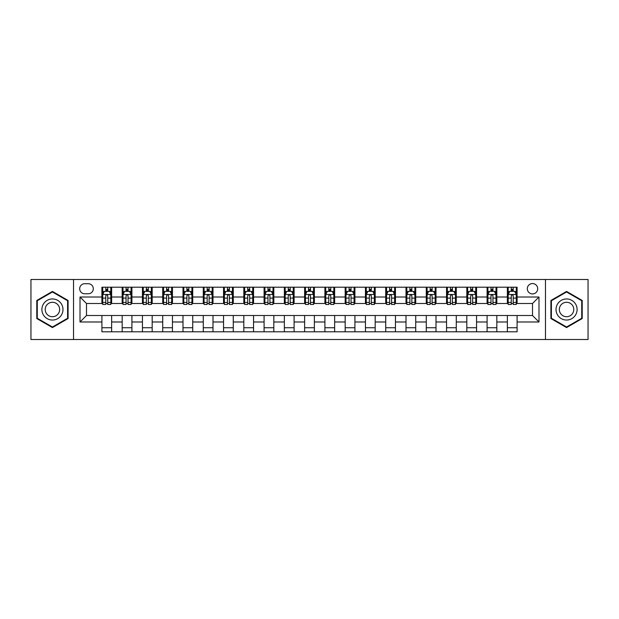 <?xml version="1.0" encoding="UTF-8"?>
<svg xmlns="http://www.w3.org/2000/svg" width="619" height="619" viewBox="0 0 619 619"><rect width="100%" height="100%" fill="white"/><g stroke="black" fill="none" stroke-linecap="round" stroke-linejoin="round"><path stroke-width="0.93" d="M532.502 283.548A5.192 5.192 0 0 0 527.311 288.74A5.192 5.192 0 0 0 532.502 293.932A5.192 5.192 0 0 0 537.694 288.74A5.192 5.192 0 0 0 532.502 283.548M545.478 339.506L588.05 339.506L588.05 279.494L545.478 279.494L545.478 339.506L73.522 339.506L73.522 279.494L30.95 279.494L30.95 339.506L73.522 339.506M84.71 293.77L88.285 293.77A5.029 5.029 0 0 0 93.307 288.74A5.029 5.029 0 0 0 88.285 283.711L84.71 283.711A5.029 5.029 0 0 0 79.689 288.74A5.029 5.029 0 0 0 84.71 293.77M545.478 279.494L73.522 279.494M101.903 321.988L80.013 321.988L80.013 297.012L101.903 297.012L101.903 303.496L86.498 303.496L86.498 315.504L101.903 315.504L101.903 331.799L517.097 331.799L517.097 315.504L532.502 315.504L532.502 303.496L517.097 303.496L517.097 297.012L538.987 297.012L538.987 321.988L517.097 321.988M517.097 297.012L517.097 287.201L101.903 287.201L101.903 297.012M507.363 287.201L507.363 303.496L508.176 303.496M511.255 303.496L513.205 303.496M516.285 303.496L517.097 303.496M507.363 303.496L496.012 303.496M487.091 287.201L487.091 303.496L487.904 303.496M490.983 303.496L492.933 303.496M487.091 303.496L475.74 303.496M466.819 287.201L466.819 303.496L467.631 303.496M470.711 303.496L472.653 303.496M466.819 303.496L455.468 303.496M446.547 287.201L446.547 303.496L447.359 303.496M450.439 303.496L452.381 303.496M446.547 303.496L435.196 303.496M426.274 287.201L426.274 303.496L427.087 303.496M430.166 303.496L432.108 303.496M426.274 303.496L414.916 303.496M406.002 287.201L406.002 303.496L406.807 303.496M409.894 303.496L411.836 303.496M406.002 303.496L394.643 303.496M385.73 287.201L385.73 303.496L386.535 303.496M389.622 303.496L391.564 303.496M385.73 303.496L374.371 303.496M365.45 287.201L365.45 303.496L366.262 303.496M369.342 303.496L371.292 303.496M365.45 303.496L354.099 303.496M345.178 287.201L345.178 303.496L345.99 303.496M349.07 303.496L351.019 303.496M345.178 303.496L333.827 303.496M324.905 287.201L324.905 303.496L325.718 303.496M328.797 303.496L330.747 303.496M324.905 303.496L313.554 303.496M304.633 287.201L304.633 303.496L305.446 303.496M308.525 303.496L310.475 303.496M304.633 303.496L293.282 303.496M284.361 287.201L284.361 303.496L285.173 303.496M288.253 303.496L290.203 303.496M284.361 303.496L273.01 303.496M264.089 287.201L264.089 303.496L264.901 303.496M267.981 303.496L269.93 303.496M264.089 303.496L252.738 303.496M243.816 287.201L243.816 303.496L244.629 303.496M247.708 303.496L249.658 303.496M243.816 303.496L232.465 303.496M223.544 287.201L223.544 303.496L224.357 303.496M227.436 303.496L229.378 303.496M223.544 303.496L212.193 303.496M203.272 287.201L203.272 303.496L204.084 303.496M207.164 303.496L209.106 303.496M203.272 303.496L191.913 303.496M183 287.201L183 303.496L183.804 303.496M186.892 303.496L188.834 303.496M183 303.496L171.641 303.496M162.727 287.201L162.727 303.496L163.532 303.496M166.619 303.496L168.561 303.496M162.727 303.496L151.369 303.496M142.447 287.201L142.447 303.496L143.26 303.496M146.347 303.496L148.289 303.496M142.447 303.496L131.096 303.496M122.175 287.201L122.175 303.496L122.988 303.496M126.067 303.496L128.017 303.496M122.175 303.496L110.824 303.496M101.903 303.496L102.715 303.496M105.795 303.496L107.745 303.496M101.903 315.504L111.637 315.504L111.637 331.799M517.097 315.504L111.637 315.504M111.637 287.201L111.637 303.496M101.903 291.255L102.715 291.255M105.795 291.255L107.745 291.255M110.824 291.255L111.637 291.255M101.903 327.745L111.637 327.745M122.175 315.504L122.175 331.799M131.909 287.201L131.909 303.496M122.175 291.255L122.988 291.255M126.067 291.255L128.017 291.255M131.096 291.255L131.909 291.255M131.909 315.504L131.909 331.799M122.175 327.745L131.909 327.745M142.447 315.504L142.447 331.799M152.181 315.504L152.181 331.799M142.447 327.745L152.181 327.745M152.181 287.201L152.181 303.496M142.447 291.255L143.26 291.255M146.347 291.255L148.289 291.255M151.369 291.255L152.181 291.255M162.727 315.504L162.727 331.799M172.453 315.504L172.453 331.799M162.727 327.745L172.453 327.745M172.453 287.201L172.453 303.496M162.727 291.255L163.532 291.255M166.619 291.255L168.561 291.255M171.641 291.255L172.453 291.255M183 315.504L183 331.799M192.726 315.504L192.726 331.799M183 327.745L192.726 327.745M192.726 287.201L192.726 303.496M183 291.255L183.804 291.255M186.892 291.255L188.834 291.255M191.913 291.255L192.726 291.255M203.272 315.504L203.272 331.799M212.998 315.504L212.998 331.799M203.272 327.745L212.998 327.745M212.998 287.201L212.998 303.496M203.272 291.255L204.084 291.255M207.164 291.255L209.106 291.255M212.193 291.255L212.998 291.255M223.544 315.504L223.544 331.799M233.27 315.504L233.27 331.799M223.544 327.745L233.27 327.745M233.27 287.201L233.27 303.496M223.544 291.255L224.357 291.255M227.436 291.255L229.378 291.255M232.465 291.255L233.27 291.255M243.816 315.504L243.816 331.799M253.55 315.504L253.55 331.799M243.816 327.745L253.55 327.745M253.55 287.201L253.55 303.496M243.816 291.255L244.629 291.255M247.708 291.255L249.658 291.255M252.738 291.255L253.55 291.255M264.089 315.504L264.089 331.799M273.822 315.504L273.822 331.799M264.089 327.745L273.822 327.745M273.822 287.201L273.822 303.496M264.089 291.255L264.901 291.255M267.981 291.255L269.93 291.255M273.01 291.255L273.822 291.255M284.361 315.504L284.361 331.799M294.095 315.504L294.095 331.799M284.361 327.745L294.095 327.745M294.095 287.201L294.095 303.496M284.361 291.255L285.173 291.255M288.253 291.255L290.203 291.255M293.282 291.255L294.095 291.255M304.633 315.504L304.633 331.799M314.367 315.504L314.367 331.799M304.633 327.745L314.367 327.745M314.367 287.201L314.367 303.496M304.633 291.255L305.446 291.255M308.525 291.255L310.475 291.255M313.554 291.255L314.367 291.255M324.905 315.504L324.905 331.799M334.639 315.504L334.639 331.799M324.905 327.745L334.639 327.745M334.639 287.201L334.639 303.496M324.905 291.255L325.718 291.255M328.797 291.255L330.747 291.255M333.827 291.255L334.639 291.255M345.178 315.504L345.178 331.799M354.911 315.504L354.911 331.799M345.178 327.745L354.911 327.745M354.911 287.201L354.911 303.496M345.178 291.255L345.99 291.255M349.07 291.255L351.019 291.255M354.099 291.255L354.911 291.255M365.45 315.504L365.45 331.799M375.184 315.504L375.184 331.799M365.45 327.745L375.184 327.745M375.184 287.201L375.184 303.496M365.45 291.255L366.262 291.255M369.342 291.255L371.292 291.255M374.371 291.255L375.184 291.255M385.73 315.504L385.73 331.799M395.456 315.504L395.456 331.799M385.73 327.745L395.456 327.745M395.456 287.201L395.456 303.496M385.73 291.255L386.535 291.255M389.622 291.255L391.564 291.255M394.643 291.255L395.456 291.255M406.002 315.504L406.002 331.799M415.728 315.504L415.728 331.799M406.002 327.745L415.728 327.745M415.728 287.201L415.728 303.496M406.002 291.255L406.807 291.255M409.894 291.255L411.836 291.255M414.916 291.255L415.728 291.255M426.274 315.504L426.274 331.799M436 315.504L436 331.799M426.274 327.745L436 327.745M436 287.201L436 303.496M426.274 291.255L427.087 291.255M430.166 291.255L432.108 291.255M435.196 291.255L436 291.255M446.547 315.504L446.547 331.799M456.273 315.504L456.273 331.799M446.547 327.745L456.273 327.745M456.273 287.201L456.273 303.496M446.547 291.255L447.359 291.255M450.439 291.255L452.381 291.255M455.468 291.255L456.273 291.255M466.819 315.504L466.819 331.799M476.553 315.504L476.553 331.799M466.819 327.745L476.553 327.745M476.553 287.201L476.553 303.496M466.819 291.255L467.631 291.255M470.711 291.255L472.653 291.255M475.74 291.255L476.553 291.255M487.091 315.504L487.091 331.799M496.825 315.504L496.825 331.799M487.091 327.745L496.825 327.745M496.825 287.201L496.825 303.496M487.091 291.255L487.904 291.255M490.983 291.255L492.933 291.255M496.012 291.255L496.825 291.255M507.363 315.504L507.363 331.799M507.363 327.745L517.097 327.745M507.363 291.255L508.176 291.255M511.255 291.255L513.205 291.255M516.285 291.255L517.097 291.255M86.498 303.496L80.013 297.012M86.498 315.504L80.013 321.988M538.987 297.012L532.502 303.496M538.987 321.988L532.502 315.504M52.437 327.575L68.09 318.537L68.09 300.463L52.437 291.425L36.792 300.463L36.792 318.537L52.437 327.575M582.208 300.463L566.563 291.425L550.91 300.463L550.91 318.537L566.563 327.575L582.208 318.537L582.208 300.463M107.745 289.305L105.795 289.305M110.824 302.436L107.745 302.436L107.745 304.471L110.824 304.471L110.824 294.582L109.207 291.332L104.34 291.332L102.715 294.582L102.715 304.471L105.795 304.471L105.795 302.436L102.715 302.436M102.715 294.582L102.715 287.201M110.824 294.582L110.824 287.201M105.795 291.332L105.795 287.201M107.745 287.201L107.745 291.332M107.745 302.436L107.745 295.797C107.095 294.543 106.445 294.543 105.795 295.797L105.795 302.436M128.017 289.305L126.067 289.305M131.096 302.436L128.017 302.436L128.017 304.471L131.096 304.471L131.096 294.582L129.479 291.332L124.612 291.332L122.988 294.582L122.988 304.471L126.067 304.471L126.067 302.436L122.988 302.436M122.988 294.582L122.988 287.201M131.096 294.582L131.096 287.201M126.067 291.332L126.067 287.201M128.017 287.201L128.017 291.332M128.017 302.436L128.017 295.797C127.367 294.543 126.717 294.543 126.067 295.797L126.067 302.436M148.289 289.305L146.347 289.305M151.369 302.436L148.289 302.436L148.289 304.471L151.369 304.471L151.369 294.582L149.752 291.332L144.885 291.332L143.26 294.582L143.26 304.471L146.347 304.471L146.347 302.436L143.26 302.436M143.26 294.582L143.26 287.201M151.369 294.582L151.369 287.201M146.347 291.332L146.347 287.201M148.289 287.201L148.289 291.332M148.289 302.436L148.289 295.797C147.639 294.543 146.989 294.543 146.347 295.797L146.347 302.436M168.561 289.305L166.619 289.305M171.641 302.436L168.561 302.436L168.561 304.471L171.641 304.471L171.641 294.582L170.024 291.332L165.157 291.332L163.532 294.582L163.532 304.471L166.619 304.471L166.619 302.436L163.532 302.436M163.532 294.582L163.532 287.201M171.641 294.582L171.641 287.201M166.619 291.332L166.619 287.201M168.561 287.201L168.561 291.332M168.561 302.436L168.561 295.797C167.911 294.543 167.269 294.543 166.619 295.797L166.619 302.436M188.834 289.305L186.892 289.305M191.913 302.436L188.834 302.436L188.834 304.471L191.913 304.471L191.913 294.582L190.296 291.332L185.429 291.332L183.804 294.582L183.804 304.471L186.892 304.471L186.892 302.436L183.804 302.436M183.804 294.582L183.804 287.201M191.913 294.582L191.913 287.201M186.892 291.332L186.892 287.201M188.834 287.201L188.834 291.332M188.834 302.436L188.834 295.797C188.191 294.543 187.542 294.543 186.892 295.797L186.892 302.436M61.567 304.231A10.538 10.538 0 0 0 47.168 300.37A10.538 10.538 0 0 0 43.307 314.769A10.538 10.538 0 0 0 57.714 318.63A10.538 10.538 0 0 0 61.567 304.231M58.689 305.894A7.219 7.219 0 0 0 48.831 303.248A7.219 7.219 0 0 0 46.193 313.106A7.219 7.219 0 0 0 56.05 315.752A7.219 7.219 0 0 0 58.689 305.894M52.437 327.01L37.272 318.259L37.272 300.741L52.437 291.99L67.603 300.741L67.603 318.259L52.437 327.01M566.563 320.038A10.538 10.538 0 0 0 577.101 309.5A10.538 10.538 0 0 0 566.563 298.962A10.538 10.538 0 0 0 556.017 309.5A10.538 10.538 0 0 0 566.563 320.038M566.563 316.719A7.219 7.219 0 0 0 573.774 309.5A7.219 7.219 0 0 0 566.563 302.281A7.219 7.219 0 0 0 559.344 309.5A7.219 7.219 0 0 0 566.563 316.719M551.397 300.741L566.563 291.99L581.728 300.741L581.728 318.259L566.563 327.01L551.397 318.259L551.397 300.741M209.106 289.305L207.164 289.305M212.193 302.436L209.106 302.436L209.106 304.471L212.193 304.471L212.193 294.582L210.568 291.332L205.701 291.332L204.084 294.582L204.084 304.471L207.164 304.471L207.164 302.436L204.084 302.436M204.084 294.582L204.084 287.201M212.193 294.582L212.193 287.201M207.164 291.332L207.164 287.201M209.106 287.201L209.106 291.332M209.106 302.436L209.106 295.797C208.464 294.543 207.814 294.543 207.164 295.797L207.164 302.436M229.378 289.305L227.436 289.305M232.465 302.436L229.378 302.436L229.378 304.471L232.465 304.471L232.465 294.582L230.841 291.332L225.974 291.332L224.357 294.582L224.357 304.471L227.436 304.471L227.436 302.436L224.357 302.436M224.357 294.582L224.357 287.201M232.465 294.582L232.465 287.201M227.436 291.332L227.436 287.201M229.378 287.201L229.378 291.332M229.378 302.436L229.378 295.797C228.736 294.543 228.086 294.543 227.436 295.797L227.436 302.436M249.658 289.305L247.708 289.305M252.738 302.436L249.658 302.436L249.658 304.471L252.738 304.471L252.738 294.582L251.113 291.332L246.246 291.332L244.629 294.582L244.629 304.471L247.708 304.471L247.708 302.436L244.629 302.436M244.629 294.582L244.629 287.201M252.738 294.582L252.738 287.201M247.708 291.332L247.708 287.201M249.658 287.201L249.658 291.332M249.658 302.436L249.658 295.797C249.008 294.543 248.358 294.543 247.708 295.797L247.708 302.436M269.93 289.305L267.981 289.305M273.01 302.436L269.93 302.436L269.93 304.471L273.01 304.471L273.01 294.582L271.385 291.332L266.518 291.332L264.901 294.582L264.901 304.471L267.981 304.471L267.981 302.436L264.901 302.436M264.901 294.582L264.901 287.201M273.01 294.582L273.01 287.201M267.981 291.332L267.981 287.201M269.93 287.201L269.93 291.332M269.93 302.436L269.93 295.797C269.28 294.543 268.631 294.543 267.981 295.797L267.981 302.436M290.203 289.305L288.253 289.305M293.282 302.436L290.203 302.436L290.203 304.471L293.282 304.471L293.282 294.582L291.657 291.332L286.798 291.332L285.173 294.582L285.173 304.471L288.253 304.471L288.253 302.436L285.173 302.436M285.173 294.582L285.173 287.201M293.282 294.582L293.282 287.201M288.253 291.332L288.253 287.201M290.203 287.201L290.203 291.332M290.203 302.436L290.203 295.797C289.553 294.543 288.903 294.543 288.253 295.797L288.253 302.436M310.475 289.305L308.525 289.305M313.554 302.436L310.475 302.436L310.475 304.471L313.554 304.471L313.554 294.582L311.93 291.332L307.07 291.332L305.446 294.582L305.446 304.471L308.525 304.471L308.525 302.436L305.446 302.436M305.446 294.582L305.446 287.201M313.554 294.582L313.554 287.201M308.525 291.332L308.525 287.201M310.475 287.201L310.475 291.332M310.475 302.436L310.475 295.797C309.825 294.543 309.175 294.543 308.525 295.797L308.525 302.436M330.747 289.305L328.797 289.305M333.827 302.436L330.747 302.436L330.747 304.471L333.827 304.471L333.827 294.582L332.202 291.332L327.343 291.332L325.718 294.582L325.718 304.471L328.797 304.471L328.797 302.436L325.718 302.436M325.718 294.582L325.718 287.201M333.827 294.582L333.827 287.201M328.797 291.332L328.797 287.201M330.747 287.201L330.747 291.332M330.747 302.436L330.747 295.797C330.097 294.543 329.447 294.543 328.797 295.797L328.797 302.436M351.019 289.305L349.07 289.305M354.099 302.436L351.019 302.436L351.019 304.471L354.099 304.471L354.099 294.582L352.482 291.332L347.615 291.332L345.99 294.582L345.99 304.471L349.07 304.471L349.07 302.436L345.99 302.436M345.99 294.582L345.99 287.201M354.099 294.582L354.099 287.201M349.07 291.332L349.07 287.201M351.019 287.201L351.019 291.332M351.019 302.436L351.019 295.797C350.369 294.543 349.72 294.543 349.07 295.797L349.07 302.436M371.292 289.305L369.342 289.305M374.371 302.436L371.292 302.436L371.292 304.471L374.371 304.471L374.371 294.582L372.754 291.332L367.887 291.332L366.262 294.582L366.262 304.471L369.342 304.471L369.342 302.436L366.262 302.436M366.262 294.582L366.262 287.201M374.371 294.582L374.371 287.201M369.342 291.332L369.342 287.201M371.292 287.201L371.292 291.332M371.292 302.436L371.292 295.797C370.642 294.543 369.992 294.543 369.342 295.797L369.342 302.436M391.564 289.305L389.622 289.305M394.643 302.436L391.564 302.436L391.564 304.471L394.643 304.471L394.643 294.582L393.026 291.332L388.159 291.332L386.535 294.582L386.535 304.471L389.622 304.471L389.622 302.436L386.535 302.436M386.535 294.582L386.535 287.201M394.643 294.582L394.643 287.201M389.622 291.332L389.622 287.201M391.564 287.201L391.564 291.332M391.564 302.436L391.564 295.797C390.914 294.543 390.272 294.543 389.622 295.797L389.622 302.436M411.836 289.305L409.894 289.305M414.916 302.436L411.836 302.436L411.836 304.471L414.916 304.471L414.916 294.582L413.299 291.332L408.432 291.332L406.807 294.582L406.807 304.471L409.894 304.471L409.894 302.436L406.807 302.436M406.807 294.582L406.807 287.201M414.916 294.582L414.916 287.201M409.894 291.332L409.894 287.201M411.836 287.201L411.836 291.332M411.836 302.436L411.836 295.797C411.186 294.543 410.544 294.543 409.894 295.797L409.894 302.436M432.108 289.305L430.166 289.305M435.196 302.436L432.108 302.436L432.108 304.471L435.196 304.471L435.196 294.582L433.571 291.332L428.704 291.332L427.087 294.582L427.087 304.471L430.166 304.471L430.166 302.436L427.087 302.436M427.087 294.582L427.087 287.201M435.196 294.582L435.196 287.201M430.166 291.332L430.166 287.201M432.108 287.201L432.108 291.332M432.108 302.436L432.108 295.797C431.466 294.543 430.816 294.543 430.166 295.797L430.166 302.436M452.381 289.305L450.439 289.305M455.468 302.436L452.381 302.436L452.381 304.471L455.468 304.471L455.468 294.582L453.843 291.332L448.976 291.332L447.359 294.582L447.359 304.471L450.439 304.471L450.439 302.436L447.359 302.436M447.359 294.582L447.359 287.201M455.468 294.582L455.468 287.201M450.439 291.332L450.439 287.201M452.381 287.201L452.381 291.332M452.381 302.436L452.381 295.797C451.738 294.543 451.089 294.543 450.439 295.797L450.439 302.436M472.653 289.305L470.711 289.305M475.74 302.436L472.653 302.436L472.653 304.471L475.74 304.471L475.74 294.582L474.115 291.332L469.248 291.332L467.631 294.582L467.631 304.471L470.711 304.471L470.711 302.436L467.631 302.436M467.631 294.582L467.631 287.201M475.74 294.582L475.74 287.201M470.711 291.332L470.711 287.201M472.653 287.201L472.653 291.332M472.653 302.436L472.653 295.797C472.011 294.543 471.361 294.543 470.711 295.797L470.711 302.436M492.933 289.305L490.983 289.305M496.012 302.436L492.933 302.436L492.933 304.471L496.012 304.471L496.012 294.582L494.388 291.332L489.521 291.332L487.904 294.582L487.904 304.471L490.983 304.471L490.983 302.436L487.904 302.436M487.904 294.582L487.904 287.201M496.012 294.582L496.012 287.201M490.983 291.332L490.983 287.201M492.933 287.201L492.933 291.332M492.933 302.436L492.933 295.797C492.283 294.543 491.633 294.543 490.983 295.797L490.983 302.436M513.205 289.305L511.255 289.305M516.285 302.436L513.205 302.436L513.205 304.471L516.285 304.471L516.285 294.582L514.66 291.332L509.793 291.332L508.176 294.582L508.176 304.471L511.255 304.471L511.255 302.436L508.176 302.436M508.176 294.582L508.176 287.201M516.285 294.582L516.285 287.201M511.255 291.332L511.255 287.201M513.205 287.201L513.205 291.332M513.205 302.436L513.205 295.797C512.555 294.543 511.905 294.543 511.255 295.797L511.255 302.436M122.175 321.988L111.637 321.988M122.175 297.012L111.637 297.012M142.447 297.012L131.909 297.012M142.447 321.988L131.909 321.988M162.727 297.012L152.181 297.012M162.727 321.988L152.181 321.988M183 297.012L172.453 297.012M183 321.988L172.453 321.988M203.272 297.012L192.726 297.012M203.272 321.988L192.726 321.988M223.544 297.012L212.998 297.012M223.544 321.988L212.998 321.988M243.816 297.012L233.27 297.012M243.816 321.988L233.27 321.988M264.089 297.012L253.55 297.012M264.089 321.988L253.55 321.988M284.361 297.012L273.822 297.012M284.361 321.988L273.822 321.988M304.633 297.012L294.095 297.012M304.633 321.988L294.095 321.988M324.905 297.012L314.367 297.012M324.905 321.988L314.367 321.988M345.178 297.012L334.639 297.012M345.178 321.988L334.639 321.988M365.45 297.012L354.911 297.012M365.45 321.988L354.911 321.988M385.73 297.012L375.184 297.012M385.73 321.988L375.184 321.988M406.002 297.012L395.456 297.012M406.002 321.988L395.456 321.988M426.274 297.012L415.728 297.012M426.274 321.988L415.728 321.988M446.547 297.012L436 297.012M446.547 321.988L436 321.988M466.819 297.012L456.273 297.012M466.819 321.988L456.273 321.988M487.091 297.012L476.553 297.012M487.091 321.988L476.553 321.988M507.363 297.012L496.825 297.012M507.363 321.988L496.825 321.988M110.786 294.497L102.754 294.497M102.715 291.534L104.24 291.534M109.3 291.534L110.824 291.534M105.795 298.095L102.715 298.095M110.824 298.095L107.745 298.095M107.745 290.342L105.795 290.342M131.058 294.497L123.026 294.497M122.988 291.534L124.512 291.534M129.572 291.534L131.096 291.534M126.067 298.095L122.988 298.095M131.096 298.095L128.017 298.095M128.017 290.342L126.067 290.342M151.33 294.497L143.306 294.497M143.26 291.534L144.784 291.534M149.844 291.534L151.369 291.534M146.347 298.095L143.26 298.095M151.369 298.095L148.289 298.095M148.289 290.342L146.347 290.342M171.602 294.497L163.578 294.497M163.532 291.534L165.056 291.534M170.117 291.534L171.641 291.534M166.619 298.095L163.532 298.095M171.641 298.095L168.561 298.095M168.561 290.342L166.619 290.342M191.875 294.497L183.851 294.497M183.804 291.534L185.329 291.534M190.389 291.534L191.913 291.534M186.892 298.095L183.804 298.095M191.913 298.095L188.834 298.095M188.834 290.342L186.892 290.342M212.147 294.497L204.123 294.497M204.084 291.534L205.609 291.534M210.669 291.534L212.193 291.534M207.164 298.095L204.084 298.095M212.193 298.095L209.106 298.095M209.106 290.342L207.164 290.342M232.419 294.497L224.395 294.497M224.357 291.534L225.881 291.534M230.941 291.534L232.465 291.534M227.436 298.095L224.357 298.095M232.465 298.095L229.378 298.095M229.378 290.342L227.436 290.342M252.699 294.497L244.667 294.497M244.629 291.534L246.153 291.534M251.213 291.534L252.738 291.534M247.708 298.095L244.629 298.095M252.738 298.095L249.658 298.095M249.658 290.342L247.708 290.342M272.971 294.497L264.94 294.497M264.901 291.534L266.425 291.534M271.486 291.534L273.01 291.534M267.981 298.095L264.901 298.095M273.01 298.095L269.93 298.095M269.93 290.342L267.981 290.342M293.244 294.497L285.212 294.497M285.173 291.534L286.698 291.534M291.758 291.534L293.282 291.534M288.253 298.095L285.173 298.095M293.282 298.095L290.203 298.095M290.203 290.342L288.253 290.342M313.516 294.497L305.484 294.497M305.446 291.534L306.97 291.534M312.03 291.534L313.554 291.534M308.525 298.095L305.446 298.095M313.554 298.095L310.475 298.095M310.475 290.342L308.525 290.342M333.788 294.497L325.756 294.497M325.718 291.534L327.242 291.534M332.302 291.534L333.827 291.534M328.797 298.095L325.718 298.095M333.827 298.095L330.747 298.095M330.747 290.342L328.797 290.342M354.06 294.497L346.029 294.497M345.99 291.534L347.514 291.534M352.575 291.534L354.099 291.534M349.07 298.095L345.99 298.095M354.099 298.095L351.019 298.095M351.019 290.342L349.07 290.342M374.333 294.497L366.301 294.497M366.262 291.534L367.787 291.534M372.847 291.534L374.371 291.534M369.342 298.095L366.262 298.095M374.371 298.095L371.292 298.095M371.292 290.342L369.342 290.342M394.605 294.497L386.581 294.497M386.535 291.534L388.059 291.534M393.119 291.534L394.643 291.534M389.622 298.095L386.535 298.095M394.643 298.095L391.564 298.095M391.564 290.342L389.622 290.342M414.877 294.497L406.853 294.497M406.807 291.534L408.331 291.534M413.391 291.534L414.916 291.534M409.894 298.095L406.807 298.095M414.916 298.095L411.836 298.095M411.836 290.342L409.894 290.342M435.149 294.497L427.125 294.497M427.087 291.534L428.611 291.534M433.671 291.534L435.196 291.534M430.166 298.095L427.087 298.095M435.196 298.095L432.108 298.095M432.108 290.342L430.166 290.342M455.422 294.497L447.398 294.497M447.359 291.534L448.883 291.534M453.944 291.534L455.468 291.534M450.439 298.095L447.359 298.095M455.468 298.095L452.381 298.095M452.381 290.342L450.439 290.342M475.694 294.497L467.67 294.497M467.631 291.534L469.156 291.534M474.216 291.534L475.74 291.534M470.711 298.095L467.631 298.095M475.74 298.095L472.653 298.095M472.653 290.342L470.711 290.342M495.974 294.497L487.942 294.497M487.904 291.534L489.428 291.534M494.488 291.534L496.012 291.534M490.983 298.095L487.904 298.095M496.012 298.095L492.933 298.095M492.933 290.342L490.983 290.342M516.246 294.497L508.214 294.497M508.176 291.534L509.7 291.534M514.76 291.534L516.285 291.534M511.255 298.095L508.176 298.095M516.285 298.095L513.205 298.095M513.205 290.342L511.255 290.342"/></g></svg>

